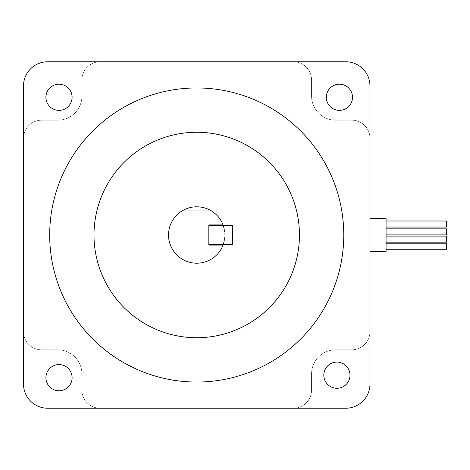 <?xml version="1.0" encoding="UTF-8"?>
<svg xmlns="http://www.w3.org/2000/svg" width="470" height="470" viewBox="0 0 470 470"><rect width="100%" height="100%" fill="white"/><g stroke="black" fill="none" stroke-linecap="round" stroke-linejoin="round"><path stroke-width="0.35" stroke-dasharray="2.35 1.76" d="M351.83 120.185A18.13 18.13 0 0 1 369.955 138.315L369.955 331.685A18.13 18.13 0 0 1 351.83 349.815L335.715 349.815L351.83 349.815A18.13 18.13 0 0 0 369.955 331.685A18.13 18.13 0 0 1 351.83 349.815L335.715 349.815L351.83 349.815A18.13 18.13 0 0 0 369.955 331.685L369.955 138.315L369.955 331.685A18.13 18.13 0 0 1 351.83 349.815L335.715 349.815L351.83 349.815A18.13 18.13 0 0 0 369.955 331.685L369.955 85.945A24.17 24.17 0 0 0 345.785 61.77L100.045 61.77A18.13 18.13 0 0 0 81.915 79.9L81.915 96.015A24.17 24.17 0 0 1 57.745 120.185L41.63 120.185A18.13 18.13 0 0 0 23.5 138.315L23.5 331.685A18.13 18.13 0 0 0 41.63 349.815L57.745 349.815A24.17 24.17 0 0 1 81.915 373.985L81.915 390.1A18.13 18.13 0 0 0 100.045 408.23L345.785 408.23A24.17 24.17 0 0 0 369.955 384.055L369.955 138.315A18.13 18.13 0 0 0 351.83 120.185L335.715 120.185A24.17 24.17 0 0 1 311.545 96.015L311.545 79.9A18.13 18.13 0 0 0 293.415 61.77A18.13 18.13 0 0 1 311.545 79.9A18.13 18.13 0 0 0 293.415 61.77L47.67 61.77A24.17 24.17 0 0 0 23.5 85.945L23.5 138.315A18.13 18.13 0 0 1 41.63 120.185L57.745 120.185L41.63 120.185A18.13 18.13 0 0 0 23.5 138.315L23.5 384.055A24.17 24.17 0 0 0 47.67 408.23L100.045 408.23A18.13 18.13 0 0 1 81.915 390.1L81.915 373.985L81.915 390.1A18.13 18.13 0 0 0 100.045 408.23L293.415 408.23A18.13 18.13 0 0 0 311.545 390.1L311.545 373.985A24.17 24.17 0 0 1 335.715 349.815A24.17 24.17 0 0 0 311.545 373.985A24.17 24.17 0 0 1 335.715 349.815A24.17 24.17 0 0 0 311.545 373.985L311.545 390.1A18.13 18.13 0 0 1 293.415 408.23A18.13 18.13 0 0 0 311.545 390.1L311.545 373.985A24.17 24.17 0 0 1 335.715 349.815A24.17 24.17 0 0 0 311.545 373.985L311.545 390.1A18.13 18.13 0 0 1 293.415 408.23L100.045 408.23A18.13 18.13 0 0 1 81.915 390.1L81.915 373.985A24.17 24.17 0 0 0 57.745 349.815A24.17 24.17 0 0 1 81.915 373.985A24.17 24.17 0 0 0 57.745 349.815A24.17 24.17 0 0 1 81.915 373.985A24.17 24.17 0 0 0 57.745 349.815L41.63 349.815A18.13 18.13 0 0 1 23.5 331.685A18.13 18.13 0 0 0 41.63 349.815L57.745 349.815L41.63 349.815A18.13 18.13 0 0 1 23.5 331.685L23.5 138.315A18.13 18.13 0 0 1 41.63 120.185L57.745 120.185A24.17 24.17 0 0 0 81.915 96.015A24.17 24.17 0 0 1 57.745 120.185A24.17 24.17 0 0 0 81.915 96.015A24.17 24.17 0 0 1 57.745 120.185A24.17 24.17 0 0 0 81.915 96.015L81.915 79.9A18.13 18.13 0 0 1 100.045 61.77A18.13 18.13 0 0 0 81.915 79.9L81.915 96.015L81.915 79.9A18.13 18.13 0 0 1 100.045 61.77L293.415 61.77A18.13 18.13 0 0 1 311.545 79.9L311.545 96.015A24.17 24.17 0 0 0 335.715 120.185A24.17 24.17 0 0 1 311.545 96.015A24.17 24.17 0 0 0 335.715 120.185L351.83 120.185A18.13 18.13 0 0 1 369.955 138.315A18.13 18.13 0 0 0 351.83 120.185L335.715 120.185A24.17 24.17 0 0 1 311.545 96.015A24.17 24.17 0 0 0 335.715 120.185L351.83 120.185A18.13 18.13 0 0 1 369.955 138.315A18.13 18.13 0 0 0 351.83 120.185M208.815 224.93L223.068 224.93A28.2 28.2 0 0 0 168.53 235A28.2 28.2 0 0 0 223.068 245.07L208.815 245.07L208.815 224.93M223.279 225.494L224.93 235A28.2 28.2 0 0 0 223.279 225.494M343.77 235A147.045 147.045 0 0 0 196.73 87.955A147.045 147.045 0 0 0 49.685 235A147.045 147.045 0 0 0 196.73 382.045A147.045 147.045 0 0 0 343.77 235M45.919 377.674A13.095 13.095 0 0 0 59.014 390.764A13.095 13.095 0 0 0 72.104 377.674A13.095 13.095 0 0 0 59.014 364.579A13.095 13.095 0 0 0 45.919 377.674M323.83 375.195A13.095 13.095 0 0 0 336.925 388.285A13.095 13.095 0 0 0 350.015 375.195A13.095 13.095 0 0 0 336.925 362.1A13.095 13.095 0 0 0 323.83 375.195M326.309 97.284A13.095 13.095 0 0 0 339.399 110.374A13.095 13.095 0 0 0 352.494 97.284A13.095 13.095 0 0 0 339.399 84.189A13.095 13.095 0 0 0 326.309 97.284M45.919 97.284A13.095 13.095 0 0 0 59.014 110.374A13.095 13.095 0 0 0 72.104 97.284A13.095 13.095 0 0 0 59.014 84.189A13.095 13.095 0 0 0 45.919 97.284M94 235A102.73 102.73 0 0 0 196.73 337.73A102.73 102.73 0 0 0 299.455 235A102.73 102.73 0 0 0 196.73 132.27A102.73 102.73 0 0 0 94 235M208.815 244.506L208.815 225.494L208.815 244.506L232.421 244.506L232.421 225.494L208.815 225.494M223.279 244.506A28.2 28.2 0 0 0 224.93 235L223.279 244.506M446.5 227.039L446.5 220.994M386.07 224.02L386.07 220.994L386.07 224.02M446.5 234.888L446.5 228.843M386.07 231.863L386.07 234.888L386.07 231.863M446.5 242.15L446.5 236.105M386.07 239.13L386.07 236.105L386.07 239.13M446.5 249.264L446.5 243.219M386.07 246.245L386.07 243.219L386.07 246.245M369.955 235L369.955 251.585L369.955 235M168.53 235A28.2 28.2 0 0 1 220.9 220.477A28.2 28.2 0 0 1 196.73 263.2A28.2 28.2 0 0 1 168.53 235A28.2 28.2 0 0 1 196.73 206.8A28.2 28.2 0 0 1 220.9 249.523L220.9 220.477L220.9 249.523A28.2 28.2 0 0 1 168.53 235M211.253 210.83L182.201 210.83L211.253 210.83M293.415 61.77L100.045 61.77L293.415 61.77A18.13 18.13 0 0 1 311.545 79.9A18.13 18.13 0 0 0 293.415 61.77M23.5 138.315L23.5 331.685L23.5 138.315A18.13 18.13 0 0 1 41.63 120.185A18.13 18.13 0 0 0 23.5 138.315M311.545 390.1L311.545 373.985L311.545 390.1A18.13 18.13 0 0 1 293.415 408.23L100.045 408.23A18.13 18.13 0 0 1 81.915 390.1A18.13 18.13 0 0 0 100.045 408.23L293.415 408.23A18.13 18.13 0 0 0 311.545 390.1M41.63 349.815L57.745 349.815L41.63 349.815A18.13 18.13 0 0 1 23.5 331.685A18.13 18.13 0 0 0 41.63 349.815M81.915 79.9L81.915 96.015L81.915 79.9A18.13 18.13 0 0 1 100.045 61.77A18.13 18.13 0 0 0 81.915 79.9M369.955 251.585L386.07 251.585L386.07 218.415L369.955 218.415"/><path stroke-width="0.7" d="M208.815 225.494L232.421 225.494L232.421 244.506L208.815 244.506L208.815 224.93L223.068 224.93L223.279 225.494A28.2 28.2 0 0 0 168.53 235A28.2 28.2 0 0 0 223.279 244.506L223.068 245.07L208.815 245.07L208.815 244.506M343.77 235A147.045 147.045 0 0 0 196.73 87.955A147.045 147.045 0 0 0 49.685 235A147.045 147.045 0 0 0 196.73 382.045A147.045 147.045 0 0 0 343.77 235M45.919 377.674A13.095 13.095 0 0 0 59.014 390.764A13.095 13.095 0 0 0 72.104 377.674A13.095 13.095 0 0 0 59.014 364.579A13.095 13.095 0 0 0 45.919 377.674M323.83 375.195A13.095 13.095 0 0 0 336.925 388.285A13.095 13.095 0 0 0 350.015 375.195A13.095 13.095 0 0 0 336.925 362.1A13.095 13.095 0 0 0 323.83 375.195M326.309 97.284A13.095 13.095 0 0 0 339.399 110.374A13.095 13.095 0 0 0 352.494 97.284A13.095 13.095 0 0 0 339.399 84.189A13.095 13.095 0 0 0 326.309 97.284M45.919 97.284A13.095 13.095 0 0 0 59.014 110.374A13.095 13.095 0 0 0 72.104 97.284A13.095 13.095 0 0 0 59.014 84.189A13.095 13.095 0 0 0 45.919 97.284M94 235A102.73 102.73 0 0 0 196.73 337.73A102.73 102.73 0 0 0 299.455 235A102.73 102.73 0 0 0 196.73 132.27A102.73 102.73 0 0 0 94 235M345.785 408.23A24.17 24.17 0 0 0 369.955 384.055L369.955 85.945A24.17 24.17 0 0 0 345.785 61.77L47.67 61.77A24.17 24.17 0 0 0 23.5 85.945L23.5 384.055A24.17 24.17 0 0 0 47.67 408.23L345.785 408.23M386.07 220.994L446.5 220.994L446.5 227.039L386.07 227.039M386.07 228.843L446.5 228.843L446.5 234.888L386.07 234.888M386.07 236.105L446.5 236.105L446.5 242.15L386.07 242.15M386.07 243.219L446.5 243.219L446.5 249.264L386.07 249.264M369.955 218.415L386.07 218.415L386.07 251.585L369.955 251.585"/></g></svg>
